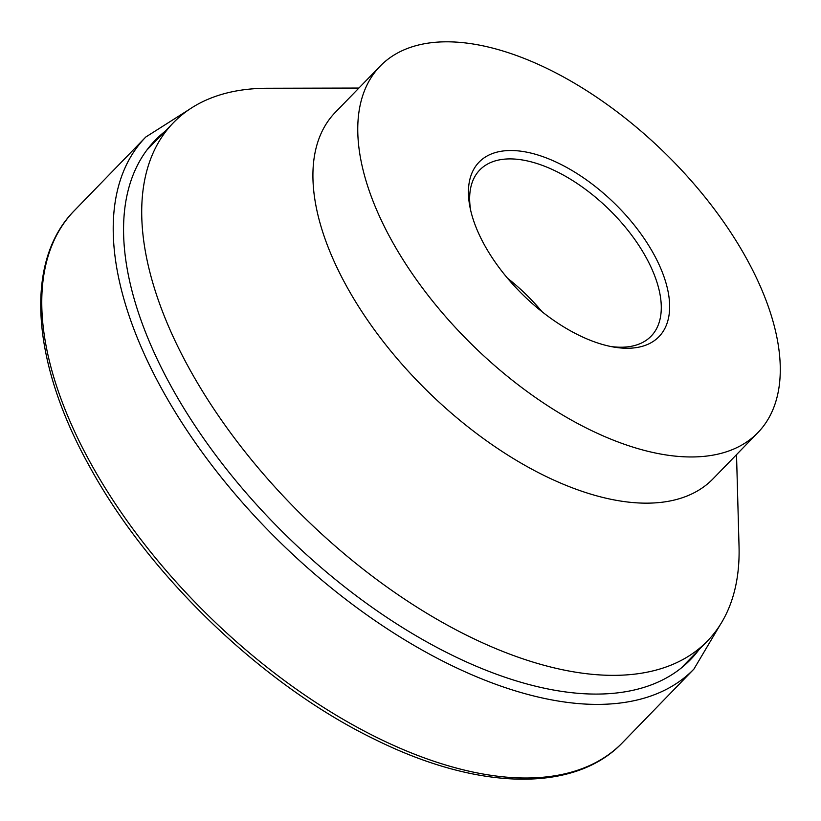 <?xml version="1.0" encoding="UTF-8"?>
<svg xmlns="http://www.w3.org/2000/svg" width="821" height="821" viewBox="0 0 821 821"><rect width="100%" height="100%" fill="white"/><g stroke="black" fill="none" stroke-linecap="round" stroke-linejoin="round"><path stroke-width="1.23" d="M736.519 454.639L739.033 546.314A372.087 192.196 -135.9 0 1 707.425 641.016A372.087 192.196 -135.9 0 1 456.178 629.902A372.087 192.196 -135.9 0 1 189.025 368.106A372.087 192.196 -135.9 0 1 173.457 122.668A372.087 192.196 -135.9 0 1 267.174 88.258L358.89 88.052M757.834 432.677L712.997 478.869A263.151 135.927 -135.9 0 1 535.302 471.018A263.151 135.927 -135.9 0 1 346.37 285.862A263.151 135.927 -135.9 0 1 335.368 112.292L380.205 66.101A263.151 135.927 -135.9 0 1 557.89 73.952A263.151 135.927 -135.9 0 1 746.823 259.108A263.151 135.927 -135.9 0 1 757.834 432.677A263.151 135.927 -135.9 0 1 580.149 424.826A263.151 135.927 -135.9 0 1 391.217 239.67A263.151 135.927 -135.9 0 1 380.205 66.101M470.731 210.669A119.353 61.647 -135.9 0 1 479.823 169.916A119.353 61.647 -135.9 0 1 560.415 173.488A119.353 61.647 -135.9 0 1 646.106 257.466A119.353 61.647 -135.9 0 1 651.104 336.189A119.353 61.647 -135.9 0 1 610.639 346.483M507.501 278.206A119.353 61.647 -135.9 0 1 542.034 311.734M484.339 244.761A125.326 64.736 -135.9 0 1 470.105 207.785A125.326 64.736 -135.9 0 1 532.039 153.353A125.326 64.736 -135.9 0 1 653.701 254.017A125.326 64.736 -135.9 0 1 613.544 347.026A125.326 64.736 -135.9 0 1 484.339 244.761M720.14 624.894L693.909 669.084A381.939 197.286 -135.9 0 1 585.342 704.069A381.939 197.286 -135.9 0 1 161.778 388.949A381.939 197.286 -135.9 0 1 145.799 137.015L74.342 210.628A381.939 197.286 -135.9 0 0 90.331 462.551A381.939 197.286 -135.9 0 0 513.884 777.682A381.939 197.286 -135.9 0 0 622.451 742.697C574.638 793.014 478.284 790.572 375.731 739.824C263.982 686.12 148.847 575.983 89.12 465.671C31.239 361.651 24.025 261.283 74.342 210.628M698.876 649.822A372.919 192.627 -135.9 0 1 584.542 693.766A372.919 192.627 -135.9 0 1 170.984 386.075A372.919 192.627 -135.9 0 1 164.908 131.473M189.199 109.48L145.799 137.015M622.451 742.697L693.909 669.084M147.041 149.874L173.457 122.668M681.02 668.222L707.425 641.016"/></g></svg>
